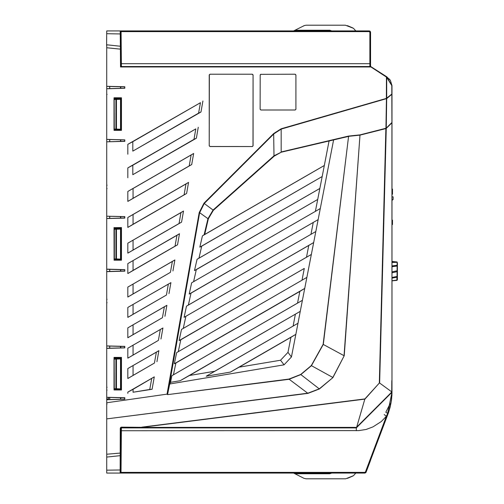 <?xml version="1.0" encoding="UTF-8"?>
<svg xmlns="http://www.w3.org/2000/svg" width="504" height="504" viewBox="0 0 504 504"><rect width="100%" height="100%" fill="white"/><g stroke="black" fill="none" stroke-linecap="round" stroke-linejoin="round"><path stroke-width="0.76" d="M386.171 76.917L369.879 66.263L369.879 32.243L369.167 31.613L369.167 30.908L369.785 31.046L370.591 32.332L370.175 31.324L369.167 30.908L370.175 31.324L370.591 32.332L370.175 31.324L369.167 30.908L370.175 31.324L370.591 32.332L370.591 66.131L370.925 66.73L370.339 66.276L386.404 76.558L386.732 77.099L386.411 77.276L386.171 76.917L386.599 76.677L391.992 85.623L391.992 392.043L391.91 122.856L386.272 128.369L379.619 383.04L391.992 392.043L391.91 395.369L390.997 403.194L388.723 411.976L391.419 400.554L390.115 407.282L388.395 412.902L365.854 472.594L364.77 473.092L366.106 472.172L365.016 473.073L366.106 472.172L365.016 473.073L364.77 472.387L365.438 471.927L386.373 416.291L381.226 421.577L372.991 426.913L366.068 429.452L358.791 430.624L120.947 430.706L120.582 472.387L121.01 472.387L121.004 473.092L120.154 473.092L120.261 428.375L120.576 427.524L121.401 427.165L120.538 429.049M120.966 428.532L120.582 472.67L120.154 473.092L106.709 473.092L106.709 470.163L106.709 473.092L120.154 473.092M120.727 455.616L106.709 457.04L106.709 454.249L120.752 453.033M106.709 418.868L307.906 393.189L319.303 388.823L332.917 377.609L319.41 388.949L307.931 393.404L106.709 418.868L106.709 454.249M120.607 469.955L106.709 470.163L106.709 453.109M391.595 399.155L391.992 392.219L356.328 427.877L356.328 430.706M121.086 30.908L121.092 31.437L120.664 31.33L120.821 49.146L120.393 49.153L120.236 30.908L369.167 30.908L370.453 31.714L370.591 32.332L370.175 31.324L369.167 30.908L370.453 31.714L370.591 32.332L369.879 32.325M107.087 88.666L106.709 88.647L106.709 44.818L120.393 46.236L120.796 46.444L120.821 49.146L120.79 45.814M120.689 33.938L106.709 33.724L106.709 30.908L106.621 45.492M120.658 30.908L120.695 34.681M355.83 30.908L353.417 28.268L345.341 25.2L306.136 25.2L304.29 25.572L294.96 30.209L329.654 30.209L330.026 30.284L329.622 30.209L330.026 30.284L329.622 30.209L330.026 30.284L329.622 30.209L330.026 30.284L329.622 30.209L329.622 30.908M329.622 473.092L329.647 473.791L294.96 473.791L303.943 478.277L306.136 478.8L345.668 478.781L353.417 475.732L355.83 473.092M294.96 473.791L293.567 473.092M293.567 30.908L294.96 30.209M121.092 31.437L121.395 66.515L370.39 66.515L370.768 66.629L370.541 66.988M379.342 383.021L364.946 399.08L141.826 427.31L141.466 427.852L141.863 427.165L364.928 398.941L379.342 383.021L385.9 128.57L360.007 135.16L344.207 355.723L332.917 377.609M391.992 94.185L386.707 98.576L386.272 128.142L391.923 122.503L391.797 85.623L386.726 77.276L386.726 98.135L391.992 93.914M281.175 128.797L281.15 151.937L348.535 136.067L359.951 134.883L385.925 128.274L386.411 98.671L281.257 129.081L273.949 133.812L204.252 203.484L213.034 210.061L274.006 155.805L273.685 133.547L281.175 128.797L386.385 98.387L386.411 77.276M323.127 344.339L344.049 355.711L359.982 135.154L348.598 136.363L323.291 344.364L311.396 365.721L300.806 374.617L288.956 379.31L167.586 394.601L288.924 379.071L300.686 374.478L311.289 365.589L323.127 344.339L348.573 136.382L281.219 152.233L274.252 156.089L213.299 210.363L208.366 218.786L204.668 234.499L204.151 234.801L207.957 218.686L199.641 212.663L167.87 392.969L167.284 392.862L199.212 212.587L203.975 203.2L273.685 133.547M386.707 98.614L386.411 98.135M141.479 427.398L356.366 427.398L356.328 427.877L121.395 427.877L121.01 472.387L364.77 472.387M114.295 358.369L119.662 358.205L120.538 358.609L120.538 389.176L119.662 389.586L114.295 389.416L114.124 358.205L114.124 389.586L119.574 389.586M114.295 98.765L119.574 98.595L120.538 99.005L120.538 129.572L119.662 129.975L114.295 129.811L114.124 98.595L114.124 129.975L119.574 129.975M120.538 228.803L120.538 259.377L119.662 259.781L114.295 259.61L114.326 258.899L116.392 258.899L115.901 259.61L115.901 229.282L114.326 229.282L114.295 228.57L119.662 228.4L120.538 228.803L120.538 227.669M393.133 196.812L393.133 199.427L391.992 200.378L393.133 199.427L393.133 196.812L391.992 196.812M121.395 427.877L120.966 428.299M356.366 427.398L391.766 392.049L391.507 399.395M199.212 212.587L199.641 212.663L204.252 203.484L203.975 203.2M121.004 473.092L364.77 473.092L366.055 472.286L364.77 473.092L366.055 472.286L370.547 460.36L366.106 472.172L365.438 471.927M397.152 280.249L397.152 262.086L397.379 279.556L397.039 280.35L391.992 280.867L397.039 280.281L391.992 280.697L396.9 280.098L396.919 277.219L391.992 278.158M397.404 262.956L397.404 279.418L397.404 262.956M391.992 278.126L397.039 277.131L397.152 262.086L391.992 261.463L391.992 256.152M391.419 400.554L391.602 399.111L391.419 400.554M167.586 394.601L167.057 394.134L167.284 392.862M297.977 323.278L295.829 334.316L230.366 372.109L206.218 376.255L297.971 323.278L300.283 311.371L180.167 380.722L170.541 382.372L171.87 375.713L297.574 303.093L299.842 291.419L175.89 362.993L174.321 363.731L176.621 352.605L306.892 277.389L304.75 288.427L299.842 291.419M302.028 280.155L304.309 268.443L180.81 339.772L178.29 351.59M308.776 245.467L184.08 317.356L186.512 306.155L188.364 305.033L191.01 293.12L189.164 294.053L191.659 282.813L320.273 208.555L313.664 242.544L308.776 245.467L306.489 257.21L311.352 254.444L306.892 277.389M370.39 66.515L369.879 66.263L370.339 66.276M391.992 122.856L391.992 122.34M391.992 392.269L387.544 413.633L386.373 416.291L384.149 414.534M306.489 257.21L181.497 329.421L179.134 340.584L180.81 339.772M204.151 234.801L202.438 235.853L199.811 247.168L201.701 246.166L198.923 258.18L197.039 259.333L194.494 270.604L196.295 269.659L193.58 281.654M304.744 288.427L300.289 311.371L189.517 375.499L214.691 371.278L297.971 323.278M391.992 229.711L391.992 228.974M370.591 43.205L370.591 32.332M391.992 230.208L391.992 230.637M396.919 280.375L391.992 280.873L391.992 328.211M107.1 404.019L106.709 404.019L107.1 404.032M106.709 390.09L107.1 390.09M107.087 348.277L106.709 348.258L106.709 345.908L124.784 346.38L124.784 347.892L106.709 348.371L106.709 397.335L124.683 397.826L124.683 399.149L106.709 399.622L106.709 398.973L108.511 398.878L108.511 397.398M109.702 86.474L109.702 88.584M109.702 139.539L109.702 141.649M109.702 216.279L109.702 218.389M109.702 269.344L109.702 271.454M109.702 346.084L109.702 348.195M109.702 397.435L109.702 399.546M107.087 218.471L106.709 218.453L106.709 216.203L124.683 216.676L124.683 217.993L106.709 218.484L106.709 269.281L107.087 269.262M106.709 141.725L106.709 139.362L124.784 139.835L124.784 141.353L106.709 141.826L124.683 141.252L124.683 139.936L106.709 139.444M106.709 269.168L124.784 269.64L124.683 271.058L106.709 271.53L106.709 269.281M106.709 397.335L106.709 398.973M106.709 88.647L106.709 139.362M107.113 94.361L106.709 94.361L107.113 94.361M107.113 185.226L106.709 185.226L107.113 185.226M107.113 188.609L106.709 188.609L107.113 188.609M107.113 299.338L106.709 299.338L107.113 299.338M106.709 387.267L107.113 387.267M106.709 302.721L107.113 302.721L106.709 302.721M106.709 387.28L107.113 387.28M106.709 399.622L106.709 418.641M121.351 130.259L121.351 97.864L114.118 97.864L114.118 130.259L121.445 130.36L114.017 130.36L114.017 97.77L121.445 97.77L121.445 130.36M121.351 389.863L121.351 357.475L114.118 357.475L114.118 389.863L121.445 389.964L114.017 389.964L114.017 357.374L121.445 357.374L121.445 389.964M121.351 260.064L114.118 260.064L114.118 227.669L121.351 227.669L121.445 260.159L121.445 227.569L114.118 227.669M106.709 348.289L124.683 347.798L124.683 346.475L106.709 346.002M124.683 269.734L106.709 269.243M106.709 88.679L124.683 88.194L124.683 86.871L106.709 86.398M209.96 74.22L252.365 74.22L253.071 74.932L253.071 145.858L252.365 146.57L209.96 146.57L209.248 145.858L209.248 74.932L209.96 74.22L252.365 74.22M210.048 74.309L209.248 74.932M209.248 145.858L209.336 75.014M209.336 145.776L209.96 146.57M252.365 146.57L210.048 146.481M252.277 146.481L253.071 145.858M253.071 74.932L252.989 145.776M252.989 75.014L252.277 74.309M390.096 403.685L385.806 412.285L388.124 413.658M133.075 198.305L189.183 165.911L191.111 154.999L133.075 188.509L133.075 198.305L127.833 201.405L127.833 191.463L193.662 153.455L191.709 164.524L127.833 201.405M133.075 375.411L154.419 363.088L156.341 352.176L127.833 368.563L127.833 378.51L133.075 375.411L133.075 365.608M133.075 355.043L158.413 340.408L160.341 329.496L127.833 348.195L127.833 358.142L133.075 355.043L133.075 345.24M133.075 334.675L162.414 317.734L164.342 306.823L127.833 327.827L127.833 337.768L133.075 334.675L133.075 324.872M133.075 314.301L166.414 295.054L168.336 284.143L127.833 307.459L127.833 317.4L133.075 314.301L133.075 304.504M133.075 293.933L170.415 272.374L172.337 261.469L127.833 287.085L127.833 297.032L133.075 293.933L133.075 284.136M133.075 270.415L175.027 246.191L176.954 235.28L127.833 263.567L179.506 233.73L177.553 244.805L127.833 273.514L133.075 270.415L133.075 260.612M133.075 240.244L133.075 250.047L179.027 223.511L180.955 212.6L127.833 243.199L183.506 211.056L181.553 222.125L127.833 253.14L127.833 243.199M133.075 224.299L184.08 194.853L186.007 183.941L133.075 214.502L133.075 224.299L127.833 227.398L127.833 217.457L188.559 182.398L186.606 193.467L127.833 227.398M132.823 165.255L195.823 128.885L193.971 139.369L132.823 174.674L132.823 165.255L127.833 167.908L195.823 128.885M132.823 141.706L200.447 102.665L198.595 113.148L132.823 151.124L132.823 141.706L127.833 144.352L200.447 102.665M151.685 378.58L149.764 389.472L133.075 392.263L133.075 389.327L154.274 376.841L152.076 389.302L149.764 389.472M106.709 345.908L106.709 271.53M124.784 269.64L124.784 271.152L106.709 271.631M106.709 216.203L124.784 216.575L124.784 218.093L106.709 218.566M106.709 216.103L106.709 141.826M106.709 86.297L124.784 86.77L124.784 88.288L106.709 88.761M114.017 227.569L114.118 260.064M114.017 260.159L121.445 260.159M189.183 165.911L191.709 164.524M193.662 153.455L191.111 154.999M133.075 188.509L127.833 191.463M154.419 363.088L127.833 378.51M156.341 352.176L158.899 350.633L156.946 361.702M127.833 368.563L158.899 350.633M158.413 340.408L127.833 358.142M160.341 329.496L162.893 327.953L160.94 339.022M127.833 348.195L162.893 327.953M162.414 317.734L127.833 337.768M164.342 306.823L166.893 305.273L164.94 316.348M127.833 327.827L166.893 305.273M166.414 295.054L127.833 317.4M168.336 284.143L170.894 282.599L168.941 293.668M127.833 307.459L170.894 282.599M170.415 272.374L127.833 297.032M172.337 261.469L174.888 259.919L172.935 270.988M127.833 287.085L174.888 259.919M175.027 246.191L177.553 244.805M176.954 235.28L179.506 233.73M127.833 263.567L127.833 273.514M180.955 212.6L183.506 211.056M133.075 250.047L127.833 253.14M179.027 223.511L181.553 222.125M184.08 194.853L186.606 193.467M188.559 182.398L186.007 183.941M127.833 217.457L133.075 214.502M198.286 127.228L196.346 138.235L193.971 139.369M196.346 138.235L132.823 174.674M127.833 177.792L127.833 167.908M202.91 101.008L200.97 112.014L132.823 151.124M200.97 112.014L198.595 113.148M127.833 154.237L127.833 144.352M152.076 389.302L133.075 392.263M127.833 393.353L127.833 392.106L133.075 389.327M127.833 392.106L154.274 376.841M167.58 394.361L169.716 383.966L170.541 382.372M173.426 374.768L175.89 362.993M183.267 328.343L185.85 316.481M106.709 30.908L120.236 30.908L120.664 31.33L120.236 30.908M369.167 30.908L369.167 31.613L120.664 31.613L120.966 66.093L120.538 66.1L120.393 49.153L106.709 47.735L106.709 44.818M274.252 156.089L274.006 155.805L281.219 152.233M364.928 398.941L356.441 427.877M106.709 402.772L167.057 394.134M332.873 377.527L311.289 365.589M332.81 377.49L344.207 355.723M300.686 374.478L319.41 388.949M333.667 139.684L320.273 208.555L191.659 282.813M313.658 242.537L311.346 254.444L181.497 329.421M291.425 356.964L287.998 352.346L290.921 337.315L295.823 334.316L291.425 356.964L284.08 364.833L169.716 383.966M304.75 288.427L174.321 363.731M176.621 352.605L306.873 277.402M179.134 340.584L304.309 268.443M313.664 242.544L184.08 317.356M186.512 306.155L315.794 231.512M188.364 305.033L315.813 231.5M189.164 294.053L318.125 219.599L191.01 293.12M310.949 234.272L313.236 222.51M315.409 211.34L317.722 199.464L196.295 269.659M197.039 259.333L319.864 188.427L317.722 199.464L194.494 270.604M198.923 258.18L318.704 189.094M319.857 188.427L322.176 176.52L201.701 246.166M202.438 235.853L324.324 165.482L322.176 176.52L199.811 247.168M204.668 234.499L323.644 165.873M324.324 165.482L328.942 141.7L329.521 140.622M302.432 300.334L297.574 303.093M171.87 375.713L302.419 300.346M293.126 325.987L295.375 314.395M287.998 352.346L280.545 360.259L284.08 364.833M230.366 372.109L239.135 367.183L280.52 360.253M290.921 337.315L239.135 367.183M206.218 376.255L214.691 371.284M180.167 380.722L189.517 375.499M345.171 25.2L306.325 25.2M352.869 27.997L347.42 25.66M345.171 478.8L306.325 478.8L345.171 478.8M347.42 478.34L352.869 476.003L347.42 478.34M391.772 380.671L391.766 392.049M295.218 74.245L260.914 74.309L295.218 74.245L295.93 74.957L295.93 109.318L295.93 74.957M295.93 109.318L295.218 110.029L260.914 109.967L295.218 110.029M260.851 110.029L260.146 109.318L260.203 75.014L260.146 109.318M260.146 74.957L260.851 74.245M106.709 399.722L124.784 399.244L124.784 397.732L106.709 397.259M370.39 66.944L120.544 66.944L120.538 66.1M390.43 80.47L389.315 78.977M386.442 76.583L386.726 77.276M386.612 76.69L390.43 80.457M391.992 381.213L391.885 380.608M385.925 128.23L386.272 128.173M121.401 66.944L120.966 66.093L120.973 66.944M121.01 472.563L120.576 473.092M208.366 218.786L207.957 218.686L213.034 210.061L213.299 210.363M386.278 128.577L385.913 128.432M386.404 98.589L386.719 98.463M141.882 427.304L121.401 427.165M260.203 109.255L260.914 109.967M295.155 109.967L295.867 109.255M295.867 75.014L295.155 74.309M260.914 74.309L260.203 75.014M329.786 30.908L330.026 30.284L331.676 30.908M331.67 473.092L330.019 473.716L329.78 473.092M392.49 220.109L391.992 220.109L392.49 220.109L392.49 220.576L392.49 220.109M391.992 224.532L392.49 224.532L392.49 220.576L391.992 220.576M392.49 222.459L391.992 222.459M392.49 222.138L391.992 222.138M392.49 221.294L391.992 221.294M391.992 189.057L392.49 189.057L392.49 194.223L391.992 194.223M397.026 261.986L391.992 261.463M391.992 262.074L396.9 262.011L391.992 262.061M391.992 262.452L396.919 262.313L391.992 262.427M391.992 265.98L396.913 265.312L391.992 265.948M391.992 277.458L396.913 276.494L391.992 277.496M391.992 272.727L396.919 271.744L391.992 272.771M391.992 271.826L396.913 270.837L391.992 271.87M391.992 266.729L396.919 266.049L391.992 266.774M397.379 262.779L397.379 279.556M106.709 452.819L106.709 457.04M120.538 399.256L120.538 397.719M120.538 389.863L120.538 389.176M120.771 86.764L120.771 88.294M120.771 97.864L120.771 130.259M120.771 139.828L120.771 141.359M120.771 216.569L120.771 218.1M120.771 227.669L120.771 260.064M120.771 269.634L120.771 271.158M120.771 346.374L120.771 347.899M120.771 357.475L120.771 389.863M120.771 397.725L120.771 399.25M120.538 99.005L120.538 97.864M120.538 88.301L120.538 86.764M120.538 218.106L120.538 216.562M120.538 141.366L120.538 139.822M120.538 130.259L120.538 129.572M120.538 358.609L120.538 357.475M120.538 347.905L120.538 346.368M120.538 271.165L120.538 269.627M120.538 260.064L120.538 259.377M120.714 86.764L120.721 88.294M120.632 88.294L120.639 86.764M114.326 388.704L116.392 388.697L115.901 389.409L115.901 359.087L114.326 359.087M114.326 229.282L114.326 258.899M114.326 129.1L116.392 129.093L115.901 129.805L115.901 99.483L114.326 99.477M119.574 228.4L114.124 228.4L114.295 259.61M119.574 358.205L114.124 358.205M114.124 259.781L119.574 259.781M119.574 98.595L114.124 98.595M109.771 399.54L109.771 397.435M109.771 348.188L109.771 346.084M109.771 271.448L109.771 269.344M109.771 218.389L109.771 216.279M109.771 141.643L109.771 139.539M109.771 88.584L109.771 86.48M120.538 99.288L116.392 99.483L115.901 98.771L115.901 99.483L116.392 99.483L116.392 129.093L120.538 129.289M391.992 199.956L393.133 199.427M120.947 63.693L370.591 63.699M121.092 31.613L144.862 31.613M154.048 31.613L159.831 31.613M169.035 31.613L174.8 31.613M184.023 31.613L189.769 31.613M199.011 31.613L204.737 31.613M213.998 31.613L220.412 31.613M229.704 31.613L235.381 31.613M244.692 31.613L250.349 31.613M259.982 31.613L265.331 31.613M274.964 31.613L331.582 31.613M307.931 393.404L288.924 379.071M391.992 85.623L390.405 80.426M392.49 222.844L391.992 222.844M392.49 224.041L391.992 224.041M392.49 224.425L391.992 224.425M392.49 189.68L391.992 189.68M392.49 193.549L391.992 193.549M120.538 358.892L116.392 359.087L116.392 388.697L120.538 388.893M116.392 359.087L115.901 359.087L115.901 358.376L116.392 359.087M120.538 229.087L116.392 229.282L116.392 258.899L120.538 259.094M116.392 229.282L115.901 229.282L115.901 228.57L116.392 229.282M391.992 230.674L391.992 229.755M391.778 381.786L391.992 382.158"/></g></svg>
